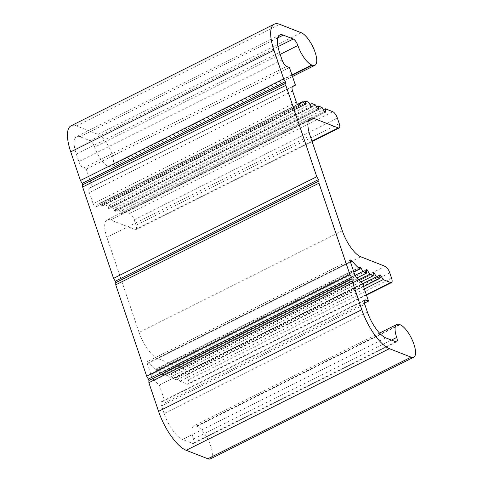 <?xml version="1.0" encoding="UTF-8"?>
<svg xmlns="http://www.w3.org/2000/svg" width="483" height="483" viewBox="0 0 483 483"><rect width="100%" height="100%" fill="white"/><g stroke="black" fill="none" stroke-linecap="round" stroke-linejoin="round"><path stroke-width="0.36" stroke-dasharray="2.42 1.81" d="M367.346 311.891L164.123 413.52A24.289 8.573 63.4 0 0 182.544 439.494L192.536 443.4A6.074 2.143 63.4 0 0 193.423 443.424A6.074 2.143 63.4 0 0 193.484 439.083A18.215 6.43 -116.6 0 1 193.659 426.048A18.215 6.43 -116.6 0 1 196.321 426.121L196.877 426.338A18.215 6.43 -116.6 0 1 210.691 445.815A18.215 6.43 -116.6 0 1 210.51 458.85M71.092 125.779A36.43 12.866 -116.6 0 1 76.411 125.924L98.055 134.401A18.215 6.43 -116.6 0 1 111.875 153.878A18.215 6.43 -116.6 0 1 111.694 166.907A18.215 6.43 -116.6 0 1 109.037 166.834L108.482 166.617A18.215 6.43 -116.6 0 1 94.668 147.14A6.074 2.143 63.4 0 0 90.061 140.65L80.069 136.737A24.289 8.573 63.4 0 0 76.525 136.641A24.289 8.573 63.4 0 0 76.284 154.017L279.506 52.387M342.302 230.802L139.086 332.431L106.876 237.28L310.098 135.651M139.086 332.431A24.289 8.573 63.4 0 0 157.506 358.404L181.928 367.961A6.074 2.143 63.4 0 1 186.535 374.452L188.364 379.861A6.074 2.143 63.4 0 1 188.304 384.202A6.074 2.143 63.4 0 1 187.422 384.178L179.905 381.238L177.714 377.38A1.455 0.513 63.4 0 0 176.7 376.499A1.455 0.513 63.4 0 0 176.555 376.927L379.777 275.298M312.078 141.513L135.971 229.582A6.074 2.143 63.4 0 1 135.083 229.558L110.661 220A24.289 8.573 63.4 0 0 107.117 219.904A24.289 8.573 63.4 0 0 106.876 237.28M282.066 59.958L78.85 161.588L76.284 154.017M78.85 161.588A6.074 2.143 63.4 0 0 83.45 168.078L286.673 66.449M292.795 86.475L92.193 186.794L86.228 169.165L83.45 168.078M92.193 186.794A60.713 21.439 63.4 0 0 90.822 187.319A60.713 21.439 63.4 0 0 89.252 188.364A6.074 2.143 63.4 0 0 89.349 192.608L292.565 90.973M296.339 102.124L93.122 203.754L89.349 192.608M93.122 203.754A3.037 1.075 63.4 0 0 95.869 207.014A3.037 1.075 63.4 0 0 96.075 206.784L298.784 105.415M304.308 103.555L101.092 205.184L99.975 203.228A42.504 15.009 63.4 0 0 98.967 203.615A42.504 15.009 63.4 0 0 96.075 206.784M101.092 205.184A1.455 0.513 63.4 0 0 102.1 206.066A1.455 0.513 63.4 0 0 102.245 205.637L304.888 104.292M310.974 106.163L107.751 207.793L105.578 203.977A42.504 15.009 63.4 0 0 102.112 202.896L102.245 205.637M107.751 207.793A1.455 0.513 63.4 0 0 108.76 208.674A1.455 0.513 63.4 0 0 108.904 208.245L311.553 106.9M317.633 108.772L114.411 210.401L112.213 206.537L108.76 205.184L108.904 208.245M114.411 210.401A1.455 0.513 63.4 0 0 115.419 211.282A1.455 0.513 63.4 0 0 115.564 210.854L318.212 109.508M324.292 111.38L121.076 213.009L118.878 209.145L115.419 207.793L115.564 210.854M121.076 213.009A1.455 0.513 63.4 0 0 122.084 213.891A1.455 0.513 63.4 0 0 122.229 213.462L324.872 112.116M135.971 229.582A6.074 2.143 63.4 0 0 136.031 225.241L134.202 219.831A6.074 2.143 63.4 0 0 129.595 213.341L122.084 210.401L122.229 213.462M373.166 273.692L171.048 374.772L173.246 378.636L176.706 379.988L176.555 376.927M171.048 374.772A1.455 0.513 63.4 0 0 170.04 373.89A1.455 0.513 63.4 0 0 169.895 374.319L373.118 272.69M366.5 271.09L164.389 372.164L166.587 376.028L170.04 377.38L169.895 374.319M164.389 372.164A1.455 0.513 63.4 0 0 163.381 371.282A1.455 0.513 63.4 0 0 163.236 371.711L366.458 270.082M359.841 268.482L157.73 369.555L159.692 373.015A42.504 15.009 63.4 0 0 163.381 374.736L163.236 371.711M157.73 369.555A1.455 0.513 63.4 0 0 156.715 368.68A1.455 0.513 63.4 0 0 156.577 369.109L359.793 267.473M350.368 261.677L148.776 362.491A42.504 15.009 63.4 0 0 156.649 370.654L156.577 369.109M148.776 362.491A3.037 1.075 63.4 0 0 147.315 361.61A3.037 1.075 63.4 0 0 147.285 363.784L350.507 262.154M354.28 273.3L151.058 374.935L147.285 363.784M151.058 374.935A6.074 2.143 63.4 0 0 154.24 380.381A60.713 21.439 63.4 0 0 159.318 385.09L362.534 283.461M364.327 300.704L162.505 401.633L165.283 402.719L159.318 385.09M162.505 401.633A6.074 2.143 63.4 0 0 161.618 401.608A6.074 2.143 63.4 0 0 161.564 405.955L364.78 304.32M164.123 413.52L161.564 405.955M165.283 402.719L364.436 303.119M289.45 67.535L86.228 169.165M364.405 288.973L179.905 381.238M122.084 210.401L323.362 109.738M363.578 286.534L176.706 379.988M118.878 209.145L322.095 107.516M362.685 283.895L173.246 378.636M115.419 207.793L316.703 107.135M156.649 370.654L353.852 272.032M303.197 101.599L99.975 203.228M360.819 281.975L170.04 377.38M112.213 206.537L315.435 104.908M358.676 279.965L166.587 376.028M159.692 373.015L355.108 275.286M108.76 205.184L310.038 104.527M303.523 102.173L102.112 202.896M163.381 374.736L356.81 278.003M308.8 102.348L105.578 203.977M196.877 426.338L400.093 324.709M98.055 134.401L301.277 32.766M157.506 358.404L360.729 256.769M308.287 121.167L110.661 220M385.15 266.332L181.928 367.961M399.538 324.491L196.321 426.121M193.484 439.083L391.441 340.08M395.758 341.771L192.536 443.4M182.544 439.494L385.766 337.865M135.083 229.558L311.946 141.108M277.695 37.903L80.069 136.737M90.061 140.65L277.936 46.688M280.176 54.368L94.668 147.14M108.482 166.617L291.931 74.877M292.076 75.3L109.037 166.834M76.411 125.924L279.627 24.295M389.757 272.823L186.535 374.452M136.031 225.241L339.247 123.612M391.586 278.232L188.364 379.861M134.202 219.831L337.418 118.202M366.343 294.702L187.422 384.178M129.595 213.341L332.811 111.712M379.825 276.3L177.714 377.38M357.462 278.751L154.24 380.381M89.252 188.364L292.469 86.735M310.334 118.275L107.117 219.904M379.517 333.101L193.659 426.048M279.748 35.011L76.525 136.641M292.481 76.495L111.694 166.907M396.646 341.795L193.423 443.424M364.84 299.979L161.618 401.608M366.476 295.101L188.304 384.202M294.044 85.69L90.822 187.319M379.922 274.869L176.7 376.499M325.3 112.255L122.084 213.891M350.537 259.981L147.315 361.61M299.086 105.385L95.869 207.014M297.492 104.328L98.967 203.615M373.262 272.261L170.04 373.89M318.641 109.653L115.419 211.282M359.938 267.045L156.715 368.68M305.322 104.437L102.1 206.066M366.603 269.653L163.381 371.282M311.982 107.045L108.76 208.674"/><path stroke-width="0.72" d="M391.441 340.08L396.7 337.454A18.215 6.43 -116.6 0 1 396.881 324.419A18.215 6.43 -116.6 0 1 399.538 324.491L400.093 324.709A18.215 6.43 -116.6 0 1 413.913 344.186A18.215 6.43 -116.6 0 1 413.732 357.221A18.215 6.43 -116.6 0 1 411.075 357.148L389.425 348.672A36.43 12.866 -116.6 0 1 361.791 309.718L352.095 281.064L352.101 278.878L148.885 380.507A1.455 0.513 63.4 0 0 148.752 379.831A1.455 0.513 63.4 0 0 148.396 379.07L351.618 277.441L349.897 274.579L318.973 183.208L318.979 181.022L115.763 282.658A1.455 0.513 63.4 0 0 115.63 281.981A1.455 0.513 63.4 0 0 115.274 281.215L318.496 179.585L316.776 176.724L285.851 85.358L285.858 83.167L82.641 184.802A1.455 0.513 63.4 0 0 82.508 184.126A1.455 0.513 63.4 0 0 82.152 183.359L285.375 81.73L283.654 78.868L273.958 50.214A36.43 12.866 -116.6 0 1 274.314 24.15A36.43 12.866 -116.6 0 1 279.627 24.295L301.277 32.766A18.215 6.43 -116.6 0 1 315.097 52.242A18.215 6.43 -116.6 0 1 314.916 65.277A18.215 6.43 -116.6 0 1 312.26 65.205L311.704 64.988A18.215 6.43 -116.6 0 1 297.884 45.511L280.176 54.368M285.375 81.73A1.455 0.513 -116.6 0 1 285.725 82.496A1.455 0.513 -116.6 0 1 285.858 83.167M318.496 179.585A1.455 0.513 -116.6 0 1 318.846 180.346A1.455 0.513 -116.6 0 1 318.979 181.022M351.618 277.441A1.455 0.513 -116.6 0 1 351.974 278.202A1.455 0.513 -116.6 0 1 352.101 278.878M324.872 112.116L325.445 111.827L325.3 108.772L332.811 111.712A6.074 2.143 -116.6 0 1 337.418 118.202L339.247 123.612A6.074 2.143 -116.6 0 1 339.187 127.953A6.074 2.143 -116.6 0 1 338.305 127.929L313.878 118.371A24.289 8.573 63.4 0 0 310.334 118.275A24.289 8.573 63.4 0 0 310.098 135.651L342.302 230.802A24.289 8.573 -116.6 0 0 360.729 256.769L385.15 266.332A6.074 2.143 -116.6 0 1 389.757 272.823L391.586 278.232A6.074 2.143 -116.6 0 1 391.526 282.573A6.074 2.143 -116.6 0 1 390.638 282.549L383.128 279.609L380.93 275.751L379.825 276.3M396.7 337.454A6.074 2.143 -116.6 0 1 396.646 341.795A6.074 2.143 -116.6 0 1 395.758 341.771L385.766 337.865A24.289 8.573 63.4 0 1 367.346 311.891L364.78 304.32A6.074 2.143 -116.6 0 1 364.84 299.979A6.074 2.143 -116.6 0 1 365.728 300.003L364.327 300.704M380.93 275.751A1.455 0.513 -116.6 0 0 379.922 274.869A1.455 0.513 -116.6 0 0 379.777 275.298L379.922 278.353L376.468 277L374.271 273.143A1.455 0.513 -116.6 0 0 373.262 272.261A1.455 0.513 -116.6 0 0 373.118 272.69L373.262 275.751L369.809 274.398L367.611 270.534A1.455 0.513 -116.6 0 0 366.603 269.653A1.455 0.513 -116.6 0 0 366.458 270.082L366.597 273.106A42.504 15.009 -116.6 0 1 362.914 271.386L360.946 267.926A1.455 0.513 -116.6 0 0 359.938 267.045A1.455 0.513 -116.6 0 0 359.793 267.473L359.865 269.025A42.504 15.009 -116.6 0 1 351.998 260.856A3.037 1.075 -116.6 0 0 350.537 259.981A3.037 1.075 -116.6 0 0 350.507 262.154L354.28 273.3A6.074 2.143 -116.6 0 0 357.462 278.751A60.713 21.439 -116.6 0 0 362.534 283.461L368.505 301.09L365.728 300.003M325.445 111.827A1.455 0.513 -116.6 0 1 325.3 112.255A1.455 0.513 -116.6 0 1 324.292 111.38L322.095 107.516L318.641 106.163L318.786 109.224A1.455 0.513 -116.6 0 1 318.641 109.653A1.455 0.513 -116.6 0 1 317.633 108.772L315.435 104.908L311.982 103.555L312.127 106.616A1.455 0.513 -116.6 0 1 311.982 107.045A1.455 0.513 -116.6 0 1 310.974 106.163L308.8 102.348A42.504 15.009 -116.6 0 0 305.334 101.267L303.523 102.173M304.888 104.292L305.461 104.008L305.334 101.267M305.461 104.008A1.455 0.513 -116.6 0 1 305.322 104.437A1.455 0.513 -116.6 0 1 304.308 103.555L303.197 101.599A42.504 15.009 -116.6 0 0 302.189 101.979L297.492 104.328M298.784 105.415L299.291 105.155A42.504 15.009 -116.6 0 1 302.189 101.979M299.291 105.155A3.037 1.075 -116.6 0 1 299.086 105.385A3.037 1.075 -116.6 0 1 296.339 102.124L292.565 90.973A6.074 2.143 -116.6 0 1 292.469 86.735A60.713 21.439 -116.6 0 1 294.044 85.69A60.713 21.439 -116.6 0 1 295.415 85.165L292.795 86.475M277.936 46.688L293.278 39.02L283.286 35.108A24.289 8.573 63.4 0 0 279.748 35.011A24.289 8.573 63.4 0 0 279.506 52.387L282.066 59.958A6.074 2.143 -116.6 0 0 286.673 66.449L289.45 67.535L295.415 85.165M293.278 39.02A6.074 2.143 -116.6 0 1 297.884 45.511M82.641 184.802L82.629 186.987L113.553 278.353L115.274 281.215M273.958 50.214L70.735 151.843L80.432 180.497L82.152 183.359M70.735 151.843A36.43 12.866 -116.6 0 1 71.092 125.779L274.314 24.15M413.732 357.221L210.51 458.85A18.215 6.43 -116.6 0 1 207.853 458.778L186.203 450.307A36.43 12.866 -116.6 0 1 158.569 411.347L148.873 382.693L148.885 380.507M115.763 282.658L115.751 284.843L146.675 376.209L148.396 379.07M80.432 180.497L283.654 78.868M285.851 85.358L82.629 186.987M113.553 278.353L316.776 176.724M318.973 183.208L115.751 284.843M146.675 376.209L349.897 274.579M352.095 281.064L148.873 382.693M364.436 303.119L368.505 301.09M383.128 279.609L364.405 288.973M323.362 109.738L325.3 108.772M379.922 278.353L363.578 286.534M376.468 277L362.685 283.895M316.703 107.135L318.641 106.163M353.852 272.032L359.865 269.025M373.262 275.751L360.819 281.975M369.809 274.398L358.676 279.965M355.108 275.286L362.914 271.386M310.038 104.527L311.982 103.555M356.81 278.003L366.597 273.106M313.878 118.371L308.287 121.167M158.569 411.347L361.791 309.718M186.203 450.307L389.425 348.672M207.853 458.778L411.075 357.148M311.946 141.108L338.305 127.929M283.286 35.108L277.695 37.903M291.931 74.877L311.704 64.988M312.26 65.205L292.076 75.3M390.638 282.549L366.343 294.702M351.998 260.856L350.368 261.677M374.271 273.143L373.166 273.692M318.212 109.508L318.786 109.224M360.946 267.926L359.841 268.482M367.611 270.534L366.5 271.09M311.553 106.9L312.127 106.616M396.881 324.419L379.517 333.101M314.916 65.277L292.481 76.495M339.187 127.953L312.078 141.513M391.526 282.573L366.476 295.101"/></g></svg>
